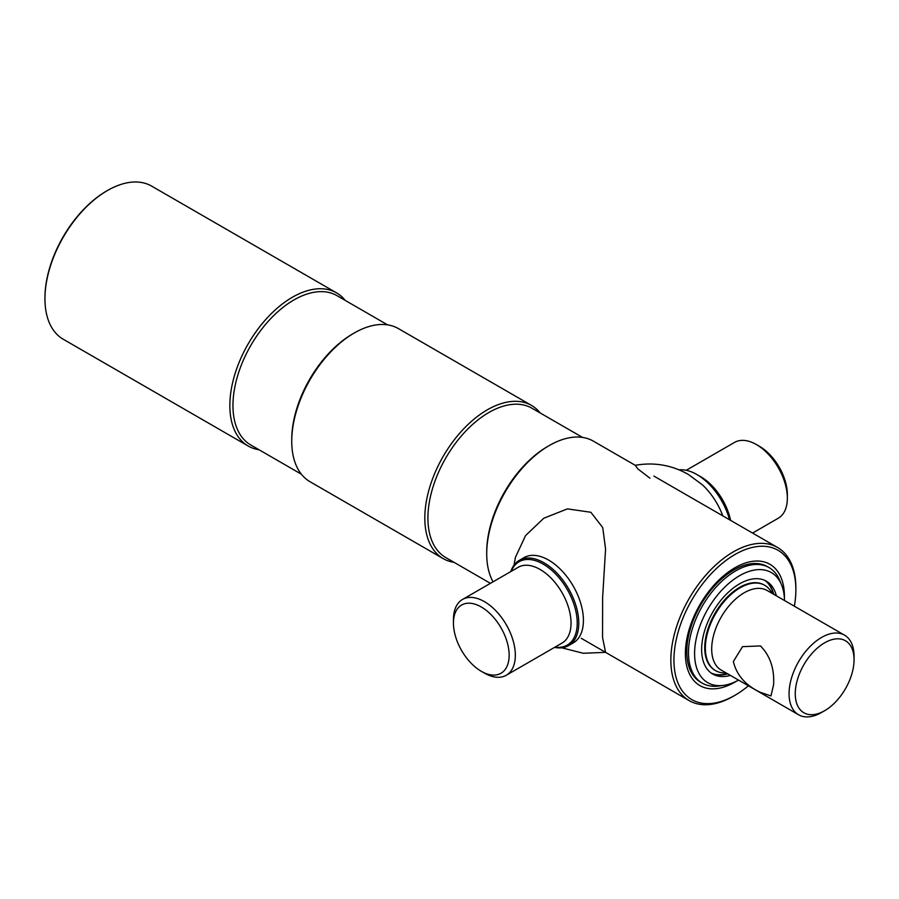 <?xml version="1.0" encoding="UTF-8"?>
<svg xmlns="http://www.w3.org/2000/svg" width="899" height="899" viewBox="0 0 899 899"><rect width="100%" height="100%" fill="white"/><g stroke="black" fill="none" stroke-linecap="round" stroke-linejoin="round"><path stroke-width="1.35" d="M345.25 300.423A88.405 51.041 120 0 0 336.574 292.883L151.661 186.127A88.405 51.041 120 0 0 107.464 190.509L106.689 190.948A87.315 50.411 120 0 0 44.95 297.884L44.95 298.783A88.405 51.041 120 0 0 63.256 339.249L248.169 446.005A88.405 51.041 120 0 0 259.036 449.758M107.464 190.509A88.405 51.041 120 0 0 44.95 298.783M336.574 292.883A88.405 51.041 120 0 0 268.441 316.572A88.405 51.041 120 0 0 229.852 405.539A88.405 51.041 120 0 0 248.169 446.005M387.593 324.865L337.024 295.67A86.214 49.782 120 0 0 270.588 318.774A86.214 49.782 120 0 0 232.953 405.539A86.214 49.782 120 0 0 250.81 445.005L301.379 474.2M540.209 412.978A88.405 51.041 120 0 0 531.534 405.438L398.459 328.618A88.405 51.041 120 0 0 354.262 332.99L352.711 333.889A86.214 49.782 120 0 0 291.748 439.476L291.748 441.263A88.405 51.041 120 0 0 310.054 481.74L443.128 558.571A88.405 51.041 120 0 0 453.995 562.313M354.262 332.99A88.405 51.041 120 0 0 291.748 441.263M531.534 405.438A88.405 51.041 120 0 0 463.412 429.126A88.405 51.041 120 0 0 424.822 518.094A88.405 51.041 120 0 0 443.128 558.571M582.563 437.431L531.983 408.236A86.214 49.782 120 0 0 465.547 431.329A86.214 49.782 120 0 0 427.913 518.094A86.214 49.782 120 0 0 445.769 557.56L490.416 583.339M649.943 478.167L637.919 468.975L635.233 465.311L593.43 441.173A88.405 51.041 120 0 0 549.222 445.556L547.682 446.455A86.214 49.782 120 0 0 486.719 552.042L486.719 553.829A88.405 51.041 120 0 0 493.045 581.822M549.222 445.556A88.405 51.041 120 0 0 486.719 553.829M794.356 606.207A86.214 49.782 120 0 0 795.873 589.744L795.873 587.957A88.405 51.041 120 0 0 777.556 547.48A88.405 51.041 120 0 0 709.435 571.168A88.405 51.041 120 0 0 670.845 660.136A88.405 51.041 120 0 0 689.151 700.613A88.405 51.041 120 0 0 733.359 696.231L734.91 695.332A86.214 49.782 120 0 0 748.406 685.791M795.873 589.744A86.214 49.782 120 0 0 734.91 554.548A86.214 49.782 120 0 0 673.935 660.136A86.214 49.782 120 0 0 734.91 695.332M784.4 598.093A70.021 40.433 120 0 0 784.422 596.352A70.021 40.433 120 0 0 769.915 564.302A70.021 40.433 120 0 0 715.952 583.058A70.021 40.433 120 0 0 685.386 653.528A70.021 40.433 120 0 0 699.894 685.577A70.021 40.433 120 0 0 736.405 681.228M686.24 470.289L734.528 442.409A43.77 25.273 60 0 1 756.419 444.578L756.419 444.578A43.77 25.273 60 0 1 787.355 498.17A43.77 25.273 60 0 1 778.298 518.206L752.575 533.062M759.509 446.365L756.419 444.578L759.509 446.365A39.387 22.745 60 0 1 787.355 494.596L787.355 498.17M679.116 469.862A49.231 28.431 60 0 1 696.837 474.503L697.613 474.942A48.141 27.79 60 0 1 729.763 519.892M697.613 474.942L696.837 474.503A49.231 28.431 60 0 1 729.539 519.757M722.796 515.869A49.231 28.431 -120 0 0 702.299 484.741L688.241 474.369C671.654 465.019 653.989 461.996 635.233 465.311M738.54 680.105A63.582 36.713 -60 0 1 723.504 685.375L718.84 686.016A66.74 38.533 -60 0 1 702.31 683.184A66.74 38.533 -60 0 1 692.073 629.705A66.74 38.533 -60 0 1 735.674 570.887A66.74 38.533 -60 0 1 769.05 567.584A66.74 38.533 -60 0 1 779.77 580.484L781.546 584.844A63.582 36.713 -60 0 1 784.501 600.51M723.504 685.375A63.582 36.713 -60 0 1 695.332 643.729A63.582 36.713 -60 0 1 739.551 575.708A63.582 36.713 -60 0 1 781.546 584.844M727.752 673.868A53.614 30.948 -60 0 1 711.457 673.239M730.381 675.385A53.614 30.948 -60 0 1 712.738 674.048A53.614 30.948 -60 0 1 704.524 631.087A53.614 30.948 -60 0 1 739.551 583.844A53.614 30.948 -60 0 1 766.353 581.192A53.614 30.948 -60 0 1 776.331 595.79M765.004 580.484A53.614 30.948 -60 0 1 773.702 594.273M824.653 710.704L821.551 712.491A45.95 26.532 -60 0 1 798.582 714.761L721.212 670.092A45.95 26.532 -60 0 1 711.693 649.056A45.95 26.532 -60 0 1 731.752 602.813A45.95 26.532 -60 0 1 767.162 590.508L844.532 635.166A45.95 26.532 -60 0 1 854.05 656.203L854.05 659.776A41.579 24.003 -60 0 1 824.653 710.704A41.579 24.003 -60 0 1 795.255 693.725A41.579 24.003 -60 0 1 824.653 642.807A41.579 24.003 -60 0 1 854.05 659.776M726.032 672.879A49.231 28.431 -60 0 1 715.548 670.62A49.231 28.431 -60 0 1 705.355 648.078A49.231 28.431 -60 0 1 726.841 598.532A49.231 28.431 -60 0 1 764.791 585.339A49.231 28.431 -60 0 1 771.983 593.284M798.582 714.761A45.95 26.532 -60 0 1 789.064 693.725A45.95 26.532 -60 0 1 809.122 647.482A45.95 26.532 -60 0 1 844.532 635.166M760.453 645.931L742.529 646.651L733.359 661.563C736.652 675.216 745.676 685.488 760.453 692.376L770.971 695.927L773.59 684.791C774.511 668.71 770.128 655.753 760.453 645.931M764.476 585.159A49.231 28.431 120 0 0 739.551 587.418A49.231 28.431 120 0 0 707.299 631.087A49.231 28.431 120 0 0 715.244 670.44M773.241 594.003A53.614 30.948 120 0 0 764.757 580.372M711.244 673.081A53.614 30.948 120 0 0 727.28 673.598M769.05 567.584L767.353 566.606A66.74 38.533 120 0 0 733.977 569.91A66.74 38.533 120 0 0 690.376 628.727A66.74 38.533 120 0 0 700.602 682.206L702.31 683.184M474.088 666.047A39.387 22.745 -120 0 0 481.302 671.306A39.387 22.745 -120 0 0 508.913 659.282A39.387 22.745 -120 0 0 488.505 612.241A39.387 22.745 -120 0 0 453.444 623.063A39.387 22.745 -120 0 0 474.088 666.047M481.302 671.306L484.392 673.093A43.77 25.273 -120 0 0 506.272 675.261A43.77 25.273 -120 0 0 492.405 607.466A43.77 25.273 -120 0 0 462.513 599.453A43.77 25.273 -120 0 0 453.444 619.49L453.444 623.063M555.043 647.1A48.141 27.79 -120 0 0 577.192 621.198A48.141 27.79 -120 0 0 551.997 570.528A48.141 27.79 -120 0 0 511.284 571.303M554.571 647.381A49.231 28.431 -120 0 0 568.584 645.606A49.231 28.431 -120 0 0 552.975 569.337A49.231 28.431 -120 0 0 519.352 560.324A49.231 28.431 -120 0 0 510.801 571.573M521.78 559.178A49.231 28.431 60 0 1 548.604 560.077A49.231 28.431 60 0 1 581.361 605.578A49.231 28.431 60 0 1 570.798 644.077M514.003 565.201L515.475 557.211L525.533 535.635L543.749 518.251L567.426 508.879L590.857 512.273L602.735 527.589L605.566 549.075L602.622 597.554L602.544 637.402L605.566 652.348L583.294 653.27L561.684 647.797M699.197 475.908A43.77 25.273 60 0 1 700.714 476.728A43.77 25.273 60 0 1 730.572 520.364M506.272 675.261L561.976 643.1A43.77 25.273 -120 0 0 548.109 575.304A43.77 25.273 -120 0 0 518.217 567.291L462.513 599.453M653.854 476.065L777.556 547.48M581.237 638.301L689.151 700.613M764.791 585.339L764.161 584.979M715.548 670.62L714.93 670.261M573.225 642.92L568.584 645.606M523.993 557.638L519.352 560.324"/></g></svg>

